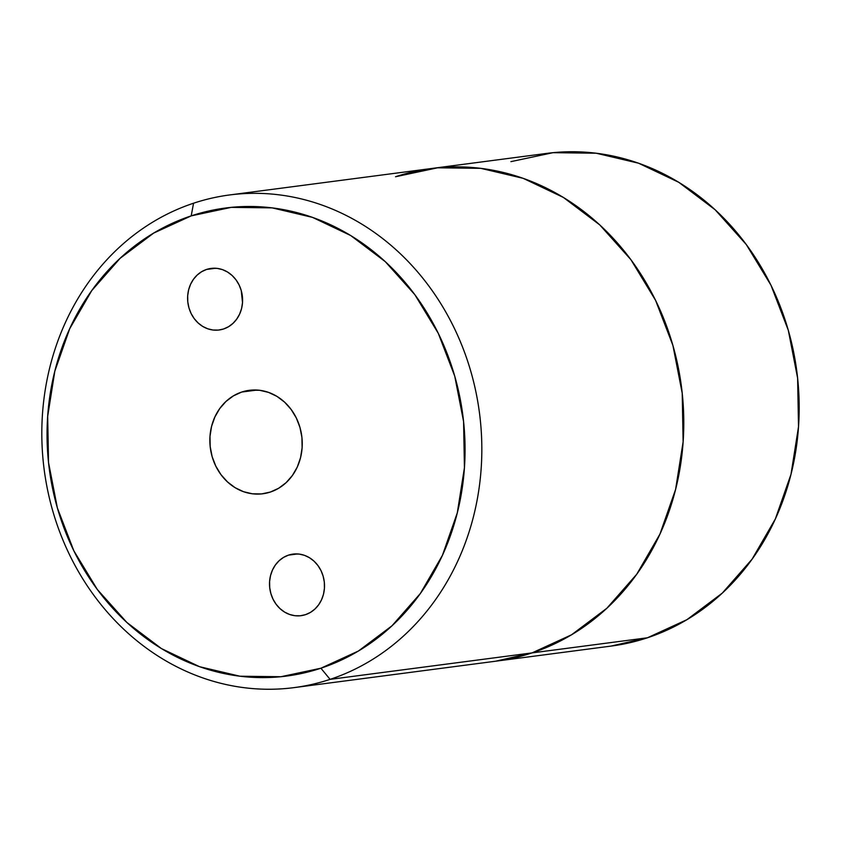 <?xml version="1.0" encoding="UTF-8"?>
<svg xmlns="http://www.w3.org/2000/svg" width="841" height="841" viewBox="0 0 841 841"><rect width="100%" height="100%" fill="white"/><g stroke="black" fill="none" stroke-linecap="round" stroke-linejoin="round"><path stroke-width="1.26" d="M288.484 555.134L297.588 553.935L288.484 555.134A31.054 27.438 82.5 0 1 292.983 554.103A31.054 27.438 82.5 0 1 323.785 578.755A31.054 27.438 82.5 0 1 305.546 614.645A31.054 27.438 82.5 0 1 301.046 615.686A31.054 27.438 82.5 0 1 270.245 591.034A31.054 27.438 82.5 0 1 288.484 555.134L293.74 554.009L299.133 554.082L304.442 555.333L309.467 557.72L314.008 561.147L317.898 565.488L320.989 570.576L323.154 576.222L324.321 582.193L324.437 588.269L323.491 594.219L321.535 599.801L318.634 604.816L314.902 609.063L310.487 612.385L305.546 614.645L300.279 615.77L294.897 615.707L289.588 614.456L284.563 612.069L280.021 608.632L276.132 604.29L273.041 599.202L270.876 593.557L269.709 587.586L269.593 581.509L270.539 575.57L272.495 569.977L275.396 564.963L279.128 560.716L283.543 557.394L288.484 555.134M206.56 269.446L215.674 268.247L206.56 269.446A31.054 27.438 82.5 0 1 211.059 268.416A31.054 27.438 82.5 0 1 241.861 293.067A31.054 27.438 82.5 0 1 223.632 328.968A31.054 27.438 82.5 0 1 219.133 329.998A31.054 27.438 82.5 0 1 188.331 305.346A31.054 27.438 82.5 0 1 206.56 269.446L211.827 268.321L217.22 268.395L222.529 269.646L227.543 272.032L232.095 275.459L235.985 279.801L239.075 284.899L241.241 290.534L242.513 302.581L241.577 308.531L239.611 314.114L236.71 319.128L232.989 323.375L228.563 326.697L223.632 328.968L218.366 330.082L212.973 330.019L207.664 328.768L202.639 326.382L198.098 322.944L194.208 318.602L191.117 313.514L188.952 307.88L187.785 301.898L187.68 295.822L188.615 289.882L190.571 284.29L193.472 279.275L197.204 275.028L201.63 271.706L206.56 269.446M294.098 687.623L611.449 646.035A248.431 219.48 -97.5 0 0 647.444 637.783L532.038 652.9A248.431 219.48 82.5 0 1 496.053 661.152A248.431 219.48 -97.5 0 0 532.038 652.9L495.57 661.215L532.038 652.9L330.093 679.36A248.431 219.48 82.5 0 1 294.098 687.623A248.431 219.48 82.5 0 1 47.685 490.408A248.431 219.48 82.5 0 1 193.556 203.217L191.201 215.874A236.006 208.505 82.5 0 1 454.739 376.148A236.006 208.505 82.5 0 1 320.905 668.217L330.093 679.36A248.431 219.48 -97.5 0 0 470.971 371.922A248.431 219.48 -97.5 0 0 193.556 203.217A248.431 219.48 82.5 0 1 229.551 194.965A248.431 219.48 82.5 0 1 475.964 392.179A248.431 219.48 82.5 0 1 330.093 679.36L532.038 652.9A248.431 219.48 -97.5 0 0 677.92 365.719A248.431 219.48 -97.5 0 0 431.496 168.505A248.431 219.48 82.5 0 1 677.92 365.719A248.431 219.48 82.5 0 1 532.038 652.9L571.533 634.797L606.876 608.232L636.732 574.245L659.933 534.119L675.596 489.42L683.123 441.851L682.219 393.241L672.916 345.462L655.581 300.353L630.876 259.638L599.749 224.894L563.386 197.435L523.207 178.345L480.737 168.337L437.625 167.801L395.512 176.757A248.431 219.48 82.5 0 1 431.496 168.505L229.551 194.965M241.714 392.053L257.031 390.045L241.714 392.053A52.174 46.087 82.5 0 1 249.272 390.319A52.174 46.087 82.5 0 1 301.025 431.738A52.174 46.087 82.5 0 1 270.392 492.038A52.174 46.087 82.5 0 1 262.834 493.772A52.174 46.087 82.5 0 1 211.08 452.363A52.174 46.087 82.5 0 1 241.714 392.053L250.565 390.171L259.617 390.287L268.531 392.39L276.973 396.395L284.605 402.156L291.144 409.462L296.337 418.009L299.974 427.48L301.93 437.509L302.119 447.717L300.542 457.714L297.251 467.102L292.374 475.522L286.108 482.66L278.686 488.243L270.392 492.038L261.551 493.919L252.489 493.814L243.575 491.712L235.133 487.696L227.501 481.935L220.962 474.639L215.78 466.082L212.132 456.61L210.187 446.582L209.987 436.374L211.575 426.387L214.865 416.999L219.732 408.568L225.998 401.43L233.43 395.859L241.714 392.053M193.556 203.217A248.431 219.48 -97.5 0 0 52.678 510.655A248.431 219.48 -97.5 0 0 330.093 679.36L320.905 668.217A236.006 208.505 82.5 0 1 57.367 507.943A236.006 208.505 82.5 0 1 191.201 215.874L193.556 203.217M191.201 215.874L153.682 233.083L120.105 258.313L91.743 290.608L69.708 328.715L54.823 371.186L47.674 416.379L48.536 462.55L57.367 507.943L73.84 550.802L97.314 589.478L126.886 622.487L161.419 648.569L199.59 666.713L239.937 676.217L280.905 676.721L320.905 668.217L358.424 651.018L392.001 625.778L420.363 593.494L442.408 555.375L457.283 512.905L464.432 467.722L463.58 421.541L454.739 376.148L438.266 333.288L414.802 294.613L385.231 261.604L350.686 235.522L312.516 217.388L272.169 207.874L231.212 207.37L191.201 215.874M610.976 646.098L647.444 637.783L686.929 619.67L722.282 593.115L752.127 559.118L775.328 519.002L791.003 474.303L798.519 426.734L797.615 378.124L788.322 330.345L770.987 285.236L746.272 244.521L715.144 209.766L678.792 182.318L638.603 163.217L596.143 153.209L553.021 152.684L510.908 161.64M395.512 176.757L437.625 167.801L480.737 168.337L523.207 178.345L563.386 197.435L599.749 224.894L630.876 259.638L655.581 300.353L672.916 345.462L682.219 393.241L683.123 441.851L675.596 489.42L659.933 534.119L636.732 574.245L606.876 608.232L571.533 634.797L532.038 652.9L647.444 637.783A248.431 219.48 -97.5 0 0 793.315 350.592A248.431 219.48 -97.5 0 0 546.902 153.377L431.496 168.505"/></g></svg>

